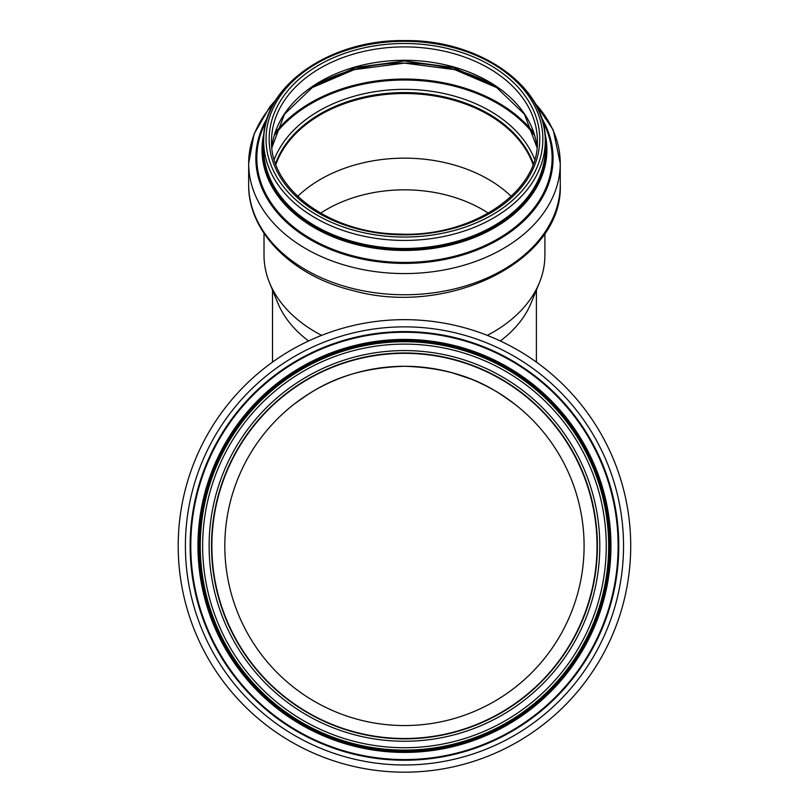 <?xml version="1.0" encoding="UTF-8"?>
<svg xmlns="http://www.w3.org/2000/svg" width="812" height="812" viewBox="0 0 812 812"><rect width="100%" height="100%" fill="white"/><g stroke="black" fill="none" stroke-linecap="round" stroke-linejoin="round"><path stroke-width="1.22" d="M308.601 340.969A131.94 93.299 180 0 1 277.684 302.714L269.503 282.667A140.446 99.318 180 0 1 264.012 255.151L264.012 233.308M544.903 233.308L544.903 255.151A140.446 99.318 180 0 1 539.412 282.667L531.231 302.714A131.94 93.299 180 0 1 500.314 340.969M297.679 196.352A132.539 93.725 180 0 1 404.457 158.157A132.539 93.725 180 0 1 511.235 196.352M320.578 213.18A123.069 87.026 180 0 1 404.457 189.835A123.069 87.026 180 0 1 488.337 213.18M321.653 335.366A140.446 99.318 180 0 1 269.503 282.667M539.412 282.667A140.446 99.318 180 0 1 487.261 335.366M507.327 398.651C498.862 392.5 488.032 386.492 474.827 380.635M470.899 379.021L451.99 372.688M451.157 372.454C435.76 368.343 420.21 366.283 404.498 366.283M293.721 404.467C310.976 392.287 340.269 368.323 404.457 366.283C468.646 368.323 497.939 392.287 515.194 404.467M275.887 164.46A132.539 93.725 180 0 1 404.457 93.512A132.539 93.725 180 0 1 533.027 164.46M275.704 163.953A132.904 93.979 180 0 1 404.457 93.258A132.904 93.979 180 0 1 533.21 163.953M366.608 370.313A179.635 179.635 0 0 1 584.092 545.918A179.635 179.635 0 0 1 417.155 725.106A179.635 179.635 0 0 1 226.619 571.262A179.635 179.635 0 0 1 366.608 370.313M597.399 545.918A192.941 192.941 0 0 1 307.992 713.007A192.941 192.941 0 0 1 307.992 378.828A192.941 192.941 0 0 1 597.399 545.918A192.941 192.941 0 0 1 307.992 713.007A192.941 192.941 0 0 1 307.992 378.828A192.941 192.941 0 0 1 597.399 545.918A192.941 192.941 0 0 1 307.992 713.007A192.941 192.941 0 0 1 307.992 378.828A192.941 192.941 0 0 1 597.399 545.918A192.941 192.941 0 0 1 307.992 713.007A192.941 192.941 0 0 1 307.992 378.828A192.941 192.941 0 0 1 597.399 545.918A192.941 192.941 0 0 1 307.992 713.007A192.941 192.941 0 0 1 307.992 378.828A192.941 192.941 0 0 1 597.399 545.918M608.665 545.918A204.208 204.208 0 0 1 302.358 722.761A204.208 204.208 0 0 1 302.358 369.074A204.208 204.208 0 0 1 608.665 545.918M630.711 545.918A226.254 226.254 0 0 1 291.325 741.863A226.254 226.254 0 0 1 291.325 349.972A226.254 226.254 0 0 1 630.711 545.918M597.033 545.918A192.576 192.576 0 0 1 308.164 712.703A192.576 192.576 0 0 1 308.164 379.143A192.576 192.576 0 0 1 597.033 545.918M404.457 46.893A132.904 93.979 180 0 1 537.361 140.872C539.533 191.673 472.005 237.743 398.682 234.059C329.439 233.125 269.757 188.739 271.553 140.872A132.904 93.979 180 0 1 404.457 46.893M404.457 43.503A135.299 95.674 180 0 1 521.629 187.014A135.299 95.674 180 0 1 287.286 187.014A135.299 95.674 180 0 1 404.457 43.503M404.457 41.3A138.416 97.876 180 0 1 524.329 188.11A138.416 97.876 180 0 1 284.586 188.11A138.416 97.876 180 0 1 404.457 41.3A140.811 99.571 180 0 1 545.268 140.872A140.811 99.571 180 0 1 404.457 240.433A140.811 99.571 180 0 1 263.646 140.872A140.811 99.571 180 0 1 404.457 41.3M545.268 148.921A140.811 99.571 180 0 1 404.457 248.482A140.811 99.571 180 0 1 263.646 148.921L263.646 140.872C261.85 86.813 329.51 39.24 404.457 40.6C479.415 39.24 547.075 86.833 545.268 140.872L545.268 148.921M545.248 139.217A141.532 100.079 180 0 1 404.457 249.507A141.532 100.079 180 0 1 263.667 139.217M545.167 137.106A141.785 100.262 180 0 1 404.457 249.68A141.785 100.262 180 0 1 263.748 137.106M544.75 132.315A142.445 100.718 180 0 1 404.457 250.451A142.445 100.718 180 0 1 264.164 132.315M542.446 120.886A147.652 104.403 180 0 1 404.457 262.428A147.652 104.403 180 0 1 266.468 120.886M541.817 118.785A148.312 104.87 180 0 1 404.457 263.2A148.312 104.87 180 0 1 267.097 118.785M541.421 117.567A148.596 105.073 180 0 1 404.457 263.403A148.596 105.073 180 0 1 267.493 117.567M535.067 103.368A155.792 110.158 180 0 1 560.25 163.405A155.792 110.158 180 0 1 404.457 273.573A155.792 110.158 180 0 1 248.665 163.405A155.792 110.158 180 0 1 273.847 103.368M532.905 99.744L553.205 129.92L560.25 163.405L560.25 184.598A155.792 110.158 180 0 1 404.457 294.756A155.792 110.158 180 0 1 248.665 184.598L248.665 163.405L254.085 133.96L269.828 106.778L276.009 99.744M275.583 163.618A132.904 93.979 180 0 1 404.457 92.588A132.904 93.979 180 0 1 533.332 163.618M274.233 159.467A135.086 95.522 180 0 1 404.457 89.361A135.086 95.522 180 0 1 534.682 159.467M274.283 135.502A147.226 104.098 180 0 1 404.457 80.023A147.226 104.098 180 0 1 534.631 135.502M275.065 132.985A147.875 104.565 180 0 1 404.457 79.048A147.875 104.565 180 0 1 533.849 132.985M310.783 88.132A141.481 100.049 180 0 1 404.457 63.072A141.481 100.049 180 0 1 498.132 88.132M271.898 147.53A132.904 93.979 180 0 1 404.457 60.281A132.904 93.979 180 0 1 537.016 147.53M599.794 545.918A195.337 195.337 0 0 1 306.794 715.088A195.337 195.337 0 0 1 306.794 376.748A195.337 195.337 0 0 1 599.794 545.918M606.259 545.918A201.802 201.802 0 0 1 303.556 720.691A201.802 201.802 0 0 1 303.556 371.145A201.802 201.802 0 0 1 606.259 545.918M609.376 545.918A204.918 204.918 0 0 1 301.993 723.39A204.918 204.918 0 0 1 301.993 368.445A204.918 204.918 0 0 1 609.376 545.918M610.299 545.918A205.842 205.842 0 0 1 301.536 724.182A205.842 205.842 0 0 1 301.536 367.653A205.842 205.842 0 0 1 610.299 545.918M610.949 545.918A206.492 206.492 0 0 1 301.211 724.751A206.492 206.492 0 0 1 301.211 367.085A206.492 206.492 0 0 1 610.949 545.918M618.125 545.918A213.668 213.668 0 0 1 297.618 730.962A213.668 213.668 0 0 1 297.618 360.873A213.668 213.668 0 0 1 618.125 545.918M618.774 545.918A214.327 214.327 0 0 1 297.293 731.531A214.327 214.327 0 0 1 297.293 360.315A214.327 214.327 0 0 1 618.774 545.918M623.525 545.918A219.067 219.067 0 0 1 294.929 735.631A219.067 219.067 0 0 1 294.929 356.204A219.067 219.067 0 0 1 623.525 545.918M272.517 290.046L272.517 362.122M536.397 290.046L536.397 362.122M560.25 184.598C563.579 260.753 448.082 317.441 352.824 290.544C292.33 276.009 247.924 232.09 248.665 184.598M498.416 88.335L454.72 69.639L404.457 63.113L354.194 69.639L310.499 88.335M537.016 147.561L524.42 114.167L495.168 86.133L453.228 67.508L404.457 60.981L355.686 67.508L313.747 86.133L284.494 114.167L271.898 147.561"/></g></svg>
